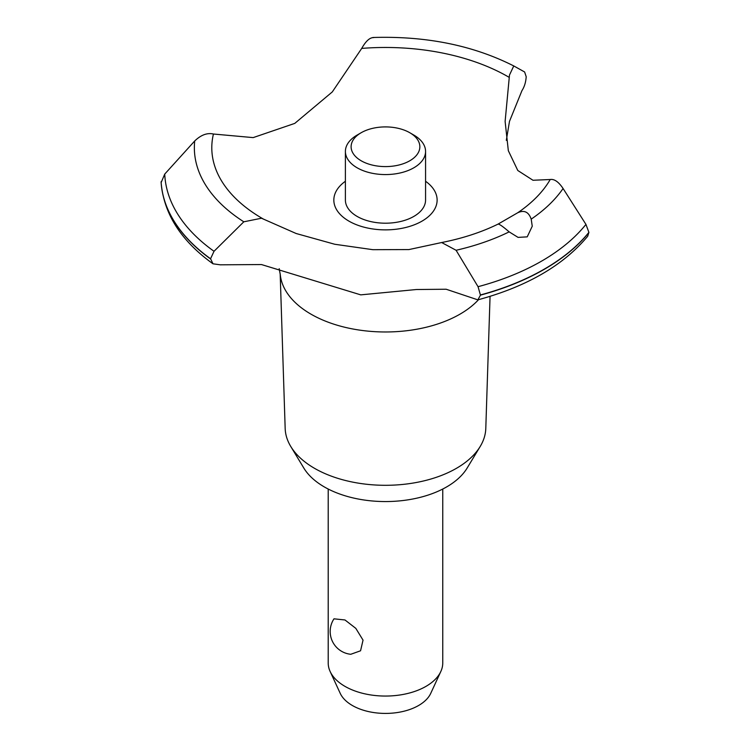 <?xml version="1.0" encoding="UTF-8"?>
<svg xmlns="http://www.w3.org/2000/svg" width="750" height="750" viewBox="0 0 750 750"><rect width="100%" height="100%" fill="white"/><g stroke="black" fill="none" stroke-linecap="round" stroke-linejoin="round"><path stroke-width="1.12" d="M490.059 296.344L485.794 428.456A100.331 57.928 180 0 1 480.197 446.475A100.331 57.928 180 0 1 314.541 468.337A100.331 57.928 180 0 1 290.766 446.475A100.331 57.928 180 0 1 285.169 428.456L280.172 273.675M480.197 446.475L467.119 468.094A86.475 49.931 180 0 1 324.337 486.938A86.475 49.931 180 0 1 303.844 468.094L290.766 446.475M478.538 299.681A105.375 60.834 180 0 1 459.994 314.156A105.375 60.834 180 0 1 310.969 314.156A105.375 60.834 180 0 1 280.284 274.697L279.188 268.669M563.091 188.513C558.6 181.838 554.316 178.837 550.219 179.512L532.978 180.262L517.791 170.494L508.331 150.694L505.116 121.434L509.484 75.047L513.769 65.944L524.616 71.972L526.2 76.716C525.834 82.191 524.419 86.841 521.944 90.647L509.484 121.369L506.316 140.363M373.753 37.603C369.9 37.406 365.887 41.006 361.716 48.413L332.297 91.922L294.769 123.394L253.172 137.606L213.431 134.025C207.216 132.609 200.981 134.925 194.709 140.972L164.738 174.084L161.137 182.569M261.478 218.231L296.184 233.522L334.791 244.266L372.863 249.684L408.919 249.572L441.656 242.531L456.094 250.275L478.05 286.697L480.459 295.144L477.863 299.859L446.166 289.237L416.428 289.519L360.75 294.862L261.478 264.553L220.256 264.816L213 263.803L210.562 258.759L214.022 251.288L243.816 221.803L261.478 218.231M477.863 299.859C526.8 286.603 563.419 265.387 587.728 236.213L588.9 232.359A224.494 129.609 180 0 1 544.228 269.166A224.494 129.609 180 0 1 480.459 294.956M588.9 232.547A224.494 129.609 180 0 1 544.228 269.353A224.494 129.609 180 0 1 480.459 295.144M456.094 250.275A191.128 110.344 180 0 0 509.156 231.872C503.091 226.65 499.406 224.053 498.094 224.091L517.716 212.756C524.175 209.756 528.675 211.894 531.206 219.15L532.247 226.209L527.222 236.859L518.062 237.384L509.156 231.862M328.209 489.037L328.209 662.991A57.272 33.066 0 0 0 330.141 671.503A57.272 33.066 0 0 0 344.981 686.372A57.272 33.066 0 0 0 400.35 694.922A57.272 33.066 0 0 0 440.822 671.503A57.272 33.066 0 0 0 442.753 662.991L442.753 489.037M333.994 618.825L344.981 619.969L355.819 628.369L363.038 640.134L360.562 650.784L350.775 654.281A22.913 22.913 0 0 1 333.994 618.825M440.822 671.503L430.753 693.328A46.847 27.047 180 0 1 397.641 712.491A46.847 27.047 180 0 1 352.359 705.497A46.847 27.047 180 0 1 340.209 693.328L330.141 671.503M409.781 132.722A34.359 19.837 0 0 0 361.181 132.722A34.359 19.837 0 0 0 361.181 160.781A34.359 19.837 0 0 0 409.781 160.781A34.359 19.837 0 0 0 409.781 132.722L413.831 135.066L409.781 132.722M413.831 135.066L413.831 135.066A40.087 23.147 180 0 1 425.569 151.425A40.087 23.147 180 0 1 400.819 172.809A40.087 23.147 180 0 1 357.131 167.794A40.087 23.147 180 0 1 345.394 151.425A40.087 23.147 180 0 1 357.131 135.066L361.181 132.722M425.569 151.425L425.569 200.062A40.087 23.147 180 0 1 400.819 221.438A40.087 23.147 180 0 1 357.131 216.422A40.087 23.147 180 0 1 345.394 200.062L345.394 151.425M441.656 242.531C462.647 238.387 481.472 232.228 498.122 224.072L498.094 224.091M588.9 232.359L585.947 224.4L563.081 188.503A191.128 110.344 180 0 1 531.197 219.141M263.466 219.113A173.691 100.275 180 0 1 262.669 218.653A173.691 100.275 180 0 1 213.431 134.025M361.716 48.413A173.691 100.275 180 0 1 508.294 76.837A173.691 100.275 180 0 1 509.1 77.297M550.219 179.512A173.691 100.275 180 0 1 517.716 212.756M425.569 181.266A51.647 29.812 180 0 1 421.997 221.137A51.647 29.812 180 0 1 350.897 222.206A51.647 29.812 180 0 1 345.394 181.266M210.562 258.947A224.494 129.609 180 0 1 161.1 181.931M210.562 258.759A224.494 129.609 180 0 1 161.1 181.744M585.947 224.4A220.809 127.481 180 0 1 541.622 261.103A220.809 127.481 180 0 1 478.05 286.697M214.022 251.288A220.809 127.481 180 0 1 164.738 174.084M243.816 221.803A191.128 110.344 180 0 1 194.719 140.963M213 263.803C180.947 240.816 163.65 213.619 161.109 182.222M513.769 65.944C473.053 45.347 426.075 35.859 372.834 37.5"/></g></svg>
